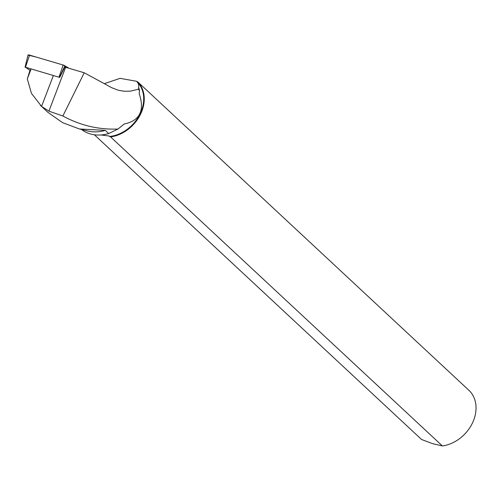 <?xml version="1.0" encoding="UTF-8"?>
<svg xmlns="http://www.w3.org/2000/svg" width="501" height="501" viewBox="0 0 501 501"><rect width="100%" height="100%" fill="white"/><g stroke="black" fill="none" stroke-linecap="round" stroke-linejoin="round"><path stroke-width="0.75" d="M25.05 67.228L28.006 55.066A2.136 0.532 20.9 0 1 29.59 55.116L63.126 65.011A2.136 0.532 20.9 0 1 64.911 65.788L59.475 77.342L25.47 67.24L29.96 70.334M64.911 65.788L68.919 68.261L63.12 65.011L36.041 57.02L28 55.072M30.148 69.846L27.317 78.882L30.968 69.301M59.663 77.448L64.817 67.172A22.62 5.605 -159.1 0 0 65.644 67.297L84.231 72.783L62.876 115.994L48.916 111.159L41.577 106.406L53.225 75.87M136.742 81.456L137.762 81.882A34.156 26.916 133 0 1 140.437 114.441A34.156 26.916 133 0 1 110.564 136.911L109.544 136.479A33.755 26.597 133 0 0 139.936 114.178A33.755 26.597 133 0 0 136.742 81.456L136.56 81.281C138.639 83.473 139.259 85.721 138.414 88.019L139.071 88.414L138.602 89.172L130.454 91.157L124.21 91.263L118.368 90.261L111.855 87.769L84.231 72.783M27.317 78.882L31.431 93.343L41.577 106.406M62.876 115.994C80.204 125.438 98.572 129.79 117.986 129.045L108.711 133.535L105.31 130.366L79.402 128.982L62.531 122.632L47.827 112.268L40.399 105.348M79.402 128.982L88.132 131.074A39.065 30.786 -47 0 0 105.31 130.366M138.602 89.172L139.472 91.019L139.203 93.687C144.845 110.627 139.854 120.722 124.229 123.985L117.986 129.045M81.625 129.515A39.065 30.786 -47 0 0 108.711 133.535M139.472 91.019L139.071 88.414M109.544 136.479L109.005 135.978L100.951 134.963M136.56 81.281L120.071 78.338L104.302 83.68M110.564 136.911L442.364 445.934L432.451 443.61L421.548 439.477L94.388 134.775M442.364 445.934A34.156 26.916 -47 0 0 472.23 423.464A34.156 26.916 -47 0 0 469.556 390.905L137.762 81.882M48.916 111.159L65.644 67.297M59.005 77.135L63.126 65.011M29.59 55.116L25.47 67.24"/></g></svg>

